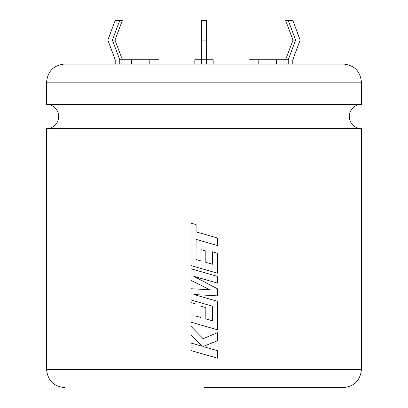 <?xml version="1.0" encoding="UTF-8"?>
<svg xmlns="http://www.w3.org/2000/svg" width="408" height="408" viewBox="0 0 408 408"><rect width="100%" height="100%" fill="white"/><g stroke="black" fill="none" stroke-linecap="round" stroke-linejoin="round"><path stroke-width="0.61" d="M46.594 82.171C47.665 71.155 53.708 65.112 64.724 64.036L343.276 64.036C354.292 65.112 360.335 71.155 361.406 82.171L46.594 82.171L46.594 104.397L361.406 104.397A12.107 12.107 0 0 0 349.299 116.504A12.107 12.107 0 0 0 361.406 128.617L361.406 369.464C360.335 380.48 354.292 386.524 343.276 387.6L204 387.6M46.594 104.397A12.107 12.107 0 0 1 58.701 116.504A12.107 12.107 0 0 1 46.594 128.617L361.406 128.617M217.403 245.509L217.403 237.976L196.09 231.846L196.09 224.604L190.995 223.135L190.995 265.593L217.408 273.197L217.408 253.215L212.389 251.787L212.389 264.236L205.821 262.359L205.821 251.012L200.935 249.614L200.935 260.967L196.019 259.534L196.09 239.374L217.408 245.509L217.408 237.976L204 234.121M217.403 283.101L217.403 276.379L190.995 268.775L190.995 280.378L209.87 289.746L190.995 288.731L190.995 299.992L212.389 306.148L212.389 320.81L205.821 318.934L205.821 307.586L200.935 306.189L200.935 317.541L196.019 316.108L196.019 304.062L190.995 302.629L190.995 322.167L217.408 329.776L217.408 301.288L193.887 294.525L217.408 295.846L217.408 288.798L193.774 276.308L217.408 283.101L217.408 276.379L204 272.519M217.408 332.729L203.067 338.681L190.995 326.334L190.995 335.039L202.256 346.28L190.995 343.046L190.995 350.574L217.408 358.178L217.408 350.656L203.067 346.54L217.408 340.777L217.408 332.729L217.408 340.777L204 346.163M249.013 64.036L249.013 59.752L288.242 59.752L288.242 64.036M194.82 64.036L194.82 59.752L213.18 59.752L213.18 64.036M115.214 64.036L115.214 59.752L107.829 40.076L115.214 20.4L119.758 20.4L112.373 40.076L119.758 59.752L158.987 59.752L158.987 64.036M131.626 59.752L131.626 64.036M119.758 59.752L119.758 64.036M149.802 59.752L149.802 64.036M119.758 20.4L122.385 20.4L114.995 40.076L122.385 59.752M206.621 64.036L206.621 40.076L201.379 40.076L201.379 64.036M201.379 40.076L201.379 20.4L206.621 20.4L206.621 40.076M258.198 59.752L258.198 64.036M276.374 59.752L276.374 64.036M285.615 59.752L293.005 40.076L285.615 20.4L292.786 20.4L300.171 40.076L292.786 59.752L292.786 64.036M288.242 20.4L295.627 40.076L288.242 59.752M112.373 40.076L114.995 40.076M293.005 40.076L295.627 40.076M217.403 358.173L217.408 350.656L204 346.805M204 338.293L203.067 338.681M191 326.344L190.995 335.039L202.256 346.28M191 343.046L190.995 350.574L204 354.317M209.87 289.746L204 289.43M191 288.731L190.995 299.992L204 303.736M212.384 320.81L205.821 318.934L205.821 307.586L204 307.066M200.935 317.541L200.935 306.189M191 302.634L190.995 322.167L204 325.916M217.403 329.776L217.408 301.288L204 297.432M204 295.096L193.887 294.525M217.403 295.846L217.408 288.798L204 281.709M193.78 276.308L204 279.245M191 268.78L190.995 280.378L204 286.834M196.095 239.374L204 241.653M191 223.135L190.995 265.593L204 269.336M217.403 273.197L217.408 253.215L212.384 251.787M212.384 264.236L205.821 262.359L205.821 251.012L204 250.492M200.935 260.967L200.935 249.619M46.594 128.617L46.594 369.464L361.406 369.464M361.406 82.171L361.406 104.397M46.594 369.464C47.665 380.48 53.708 386.524 64.724 387.6"/></g></svg>
